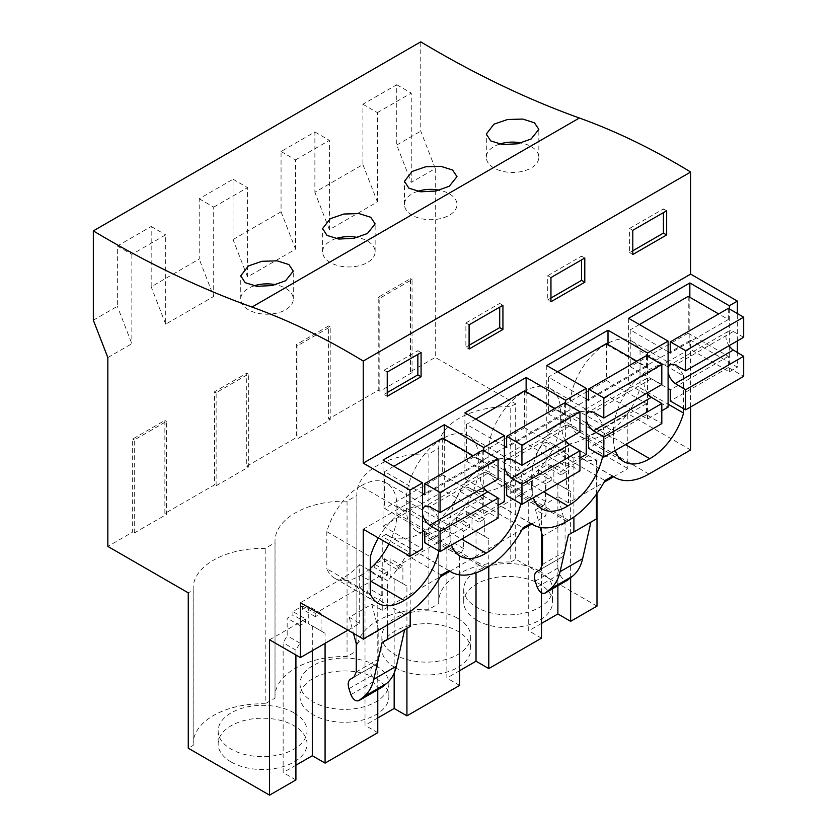 <?xml version="1.0" encoding="UTF-8"?>
<svg xmlns="http://www.w3.org/2000/svg" width="837" height="837" viewBox="0 0 837 837"><rect width="100%" height="100%" fill="white"/><g stroke="black" fill="none" stroke-linecap="round" stroke-linejoin="round"><path stroke-width="0.63" stroke-dasharray="4.18 3.14" d="M648.926 474.045L586.078 437.761A68.362 39.465 -60 0 1 568.511 444.091L568.511 502.786L603.969 482.321M613.594 476.766L627.813 468.553L627.813 413.666L586.078 437.761M612.663 476.075L577.76 455.924A68.362 39.465 -60 0 0 579.842 457.274A68.362 39.465 -60 0 0 596.457 460.214L568.511 444.091M690.651 449.95L627.813 413.666M93.336 320.194L117.347 306.332L117.347 246.026L151.183 226.492L151.183 286.798L199.206 259.072L199.206 198.767L233.042 179.233L233.042 239.539L257.053 225.676L281.054 211.813L281.054 151.507L314.89 131.974L314.89 192.28L362.913 164.554L362.913 104.248L396.748 84.715L396.748 145.021L411.249 182.393L435.261 168.53L420.76 131.158L420.76 41.85M690.651 406.96L690.651 340.178L737.387 367.15L737.387 352.513M737.387 340.9L737.387 313.561M570.635 577.718L570.635 491.497L566.607 489.164L566.607 471.608L560.895 474.914L560.895 471.597L596.99 450.756L627.813 468.553M596.99 450.756L596.99 493.453M596.99 606.114L515.686 559.179L510.758 562.014L510.758 406.656A69.45 40.103 0 0 0 438.703 446.728A69.45 40.103 0 0 0 438.755 448.234L428.9 453.916A69.45 40.103 0 0 0 356.844 493.987A69.45 40.103 0 0 0 356.897 495.494L347.052 501.175A69.45 40.103 0 0 0 274.996 541.246A69.45 40.103 0 0 0 275.038 542.753L265.193 548.434A69.45 40.103 0 0 0 193.138 588.505A69.45 40.103 0 0 0 193.19 590.012L188.262 592.847M435.261 168.53L435.261 357.389L515.686 403.821L515.686 559.179M540.189 527.394L535.481 509.764L545.954 515.812L545.954 442.03L542.094 444.259L604.931 480.543M347.93 630.146L359.69 623.356L349.217 617.308L371.774 604.283L382.247 610.33L440.262 576.839M449.877 571.284L522.11 529.58M531.736 524.025L545.954 515.812M269.566 639.792L305.662 618.951L292.898 611.585L302.565 605.998L315.329 613.375L387.51 571.692L374.756 564.326L384.424 558.739L397.177 566.115L469.369 524.433L456.604 517.067L466.272 511.48L479.036 518.856L551.227 477.174L538.463 469.808L548.13 464.232L560.895 471.597M568.511 502.786L558.038 496.739L565.08 523.135L565.08 551.416L562.726 556.626L559.388 558.551C556.95 560.256 556.406 563.447 557.777 568.135L559.723 574.088C562.035 579.194 564.724 581.16 567.81 579.978M535.481 509.764L558.038 496.739M596.457 494.196L596.457 460.214M596.457 518.919L590.901 522.121M363.237 529.204L690.651 340.178M615.258 450.494A50.136 28.939 -60 0 1 613.469 438.693L569.966 413.572A50.136 28.939 120 0 0 580.344 436.527A50.136 28.939 120 0 0 606.218 433.566L625.396 444.635M613.469 431.243A50.136 28.939 -60 0 1 649.732 369.389A50.136 28.939 -60 0 1 675.595 366.439A50.136 28.939 -60 0 1 683.567 375.928L640.054 350.808A50.136 28.939 120 0 0 632.092 341.318A50.136 28.939 120 0 0 606.218 344.279A50.136 28.939 120 0 0 569.966 406.133L613.469 431.243L613.469 438.693M683.567 375.928L683.567 408.644M406.259 500.652L406.259 508.09A50.136 28.939 120 0 0 416.638 531.035A50.136 28.939 120 0 0 442.511 528.084A50.136 28.939 120 0 0 478.764 466.23L478.764 458.781A50.136 28.939 120 0 0 468.385 435.836A50.136 28.939 120 0 0 442.511 438.797A50.136 28.939 120 0 0 406.259 500.652L449.762 525.762A50.136 28.939 -60 0 1 486.015 463.907A50.136 28.939 -60 0 1 511.888 460.957A50.136 28.939 -60 0 1 522.267 483.901L522.267 491.34A50.136 28.939 -60 0 1 520.834 503.728M451.551 545.002A50.136 28.939 -60 0 1 449.762 533.211L406.259 508.09M449.762 525.762L449.762 533.211M533.399 497.753A50.136 28.939 -60 0 1 531.621 485.952L488.107 460.831A50.136 28.939 120 0 0 498.496 483.786A50.136 28.939 120 0 0 524.37 480.825L543.548 491.894M524.37 480.825A50.136 28.939 120 0 0 560.623 418.971L560.623 411.522A50.136 28.939 120 0 0 550.233 388.577A50.136 28.939 120 0 0 524.37 391.538A50.136 28.939 120 0 0 488.107 453.392L531.621 478.502L531.621 485.952M531.621 478.502A50.136 28.939 -60 0 1 567.873 416.648A50.136 28.939 -60 0 1 593.747 413.698A50.136 28.939 -60 0 1 604.126 436.642L604.126 444.091A50.136 28.939 -60 0 1 602.682 456.468M378.366 537.95A50.136 28.939 -60 0 1 404.166 511.166A50.136 28.939 -60 0 1 430.03 508.216A50.136 28.939 -60 0 1 440.419 531.16L440.419 538.599A50.136 28.939 -60 0 1 438.975 550.976M545.954 442.03L573.9 458.153L577.76 455.924M573.9 458.153L573.9 517.025M396.748 145.021L420.76 131.158M117.347 246.026L131.848 254.396L165.684 234.862L165.684 324.17L213.707 296.444L199.206 259.072M199.206 198.767L213.707 207.137L213.707 296.444M213.707 207.137L247.543 187.603L247.543 276.911L295.555 249.185L281.054 211.813M281.054 151.507L295.555 159.877L295.555 249.185M295.555 159.877L329.401 140.344L329.401 229.652L377.414 201.937L362.913 164.554M362.913 104.248L377.414 112.618L377.414 201.937M377.414 112.618L411.249 93.085L411.249 182.393M412.055 372.643L412.055 279.61L379.831 298.213L379.831 391.245L412.055 372.643L410.444 371.712L435.261 357.389M410.444 371.712L410.444 278.679L378.219 297.292L378.219 390.314L353.402 404.648L328.596 418.971L328.596 325.938L296.361 344.551L296.361 437.573L271.554 451.907L246.737 466.23L246.737 373.197L214.513 391.8L214.513 484.832L189.696 499.166L164.879 513.489L164.879 420.456L132.654 439.059L132.654 532.091L107.837 546.415M107.837 357.566L131.848 343.704L117.347 306.332M131.848 254.396L131.848 343.704M216.124 485.763L248.348 467.161L248.348 374.129L216.124 392.731L216.124 485.763L214.513 484.832M248.348 467.161L246.737 466.23M297.972 438.504L330.207 419.902L330.207 326.869L297.972 345.472L297.972 438.504L296.361 437.573M330.207 419.902L328.596 418.971M379.831 391.245L378.219 390.314M515.686 403.821L510.758 406.656M134.265 533.023L166.49 514.42L166.49 421.388L134.265 439.99L134.265 533.023L132.654 532.091M166.49 514.42L164.879 513.489M295.911 765.206L283.147 772.572L283.147 642.743L287.175 635.764L287.175 618.208L292.898 614.902L292.898 611.585M295.911 779.938L283.147 772.572M193.19 590.012L193.19 745.369L188.262 748.215M193.19 745.369A69.45 40.103 180 0 1 193.138 743.863A69.45 40.103 180 0 1 265.193 703.791L265.193 548.434M275.038 542.753L275.038 698.11L265.193 703.791M275.038 698.11A69.45 40.103 180 0 1 274.996 696.604A69.45 40.103 180 0 1 347.052 656.532L356.897 650.851A69.45 40.103 180 0 1 356.844 649.345A69.45 40.103 180 0 1 428.9 609.273L438.755 603.592A69.45 40.103 180 0 1 438.703 602.085A69.45 40.103 180 0 1 510.758 562.014M541.476 623.429L528.712 630.795L528.712 500.965L532.74 493.987L532.74 476.431L538.463 473.125L538.463 469.808M541.476 638.16L528.712 630.795M459.618 670.688L446.864 678.054L446.864 548.225L450.892 541.246L450.892 523.69L456.604 520.384L456.604 517.067M459.618 685.419L446.864 678.054M377.769 717.947L365.005 725.313L365.005 595.484L369.033 588.505L369.033 570.949L374.756 567.643L374.756 564.326M377.769 732.678L365.005 725.313M476.734 620.227A44.434 25.654 180 0 1 463.719 602.085A44.434 25.654 180 0 1 491.152 578.388A44.434 25.654 180 0 1 539.572 583.944A44.434 25.654 180 0 1 552.587 602.085A44.434 25.654 180 0 1 525.165 625.794A44.434 25.654 180 0 1 476.734 620.227M394.876 667.487A44.434 25.654 180 0 1 381.86 649.345A44.434 25.654 180 0 1 409.293 625.647A44.434 25.654 180 0 1 457.724 631.203A44.434 25.654 180 0 1 470.739 649.345A44.434 25.654 180 0 1 443.307 673.053A44.434 25.654 180 0 1 394.876 667.487M231.169 762.005A44.434 25.654 180 0 1 218.154 743.863A44.434 25.654 180 0 1 245.586 720.165A44.434 25.654 180 0 1 294.007 725.721A44.434 25.654 180 0 1 307.022 743.863A44.434 25.654 180 0 1 279.6 767.571A44.434 25.654 180 0 1 231.169 762.005M375.865 678.462A44.434 25.654 180 0 1 388.881 696.604A44.434 25.654 180 0 1 361.448 720.312A44.434 25.654 180 0 1 313.028 714.746A44.434 25.654 180 0 1 300.012 696.604A44.434 25.654 180 0 1 327.445 672.906A44.434 25.654 180 0 1 375.865 678.462M628.618 318.311L628.618 384.361L689.845 349.008L729.33 371.806L737.387 367.15M628.618 384.361L668.093 407.148M546.76 365.57L546.76 431.62L607.997 396.267L647.472 419.065L661.805 410.789M546.76 431.62L586.245 454.407M464.912 412.829L464.912 478.879L526.138 443.526L565.613 466.324L579.947 458.038M464.912 478.879L504.387 501.666M383.053 460.088L383.053 526.138L444.28 490.785L483.765 513.573L498.099 505.297M383.053 526.138L422.528 548.926M729.33 308.916L729.33 345.545M729.33 346.079L729.33 371.806M542.522 536.161L565.08 523.135M560.895 474.914L548.13 467.548L548.13 464.232M548.13 467.548L553.853 464.242L553.853 481.798L557.881 484.121L557.881 585.743M551.227 477.174L551.227 480.49L538.463 473.125M488.787 566.45L488.787 538.756L484.759 536.423L484.759 518.867L479.036 522.173L479.036 518.856M541.476 592.816L541.476 568.407M541.476 532.227L541.476 508.331L545.504 501.353L545.504 483.796L551.227 480.49M596.3 518.825L590.953 521.911M606.218 344.279L649.732 369.389M569.966 406.133L569.966 413.572M606.218 433.566A50.136 28.939 120 0 0 640.054 387.96L668.093 404.145M640.054 350.808L640.054 387.96M396.748 84.715L411.249 93.085M379.831 298.213L378.219 297.292M412.055 279.61L410.444 278.679M329.401 229.652L314.89 192.28M428.9 453.916L428.9 609.273M438.755 448.234L438.755 603.592M570.635 491.497L557.881 484.121M541.476 508.331L528.712 500.965M539.572 571.075A44.434 25.654 180 0 1 552.587 589.217A44.434 25.654 180 0 1 525.165 612.914A44.434 25.654 180 0 1 476.734 607.359A44.434 25.654 180 0 1 463.719 589.217A44.434 25.654 180 0 1 491.152 565.509A44.434 25.654 180 0 1 539.572 571.075M566.607 489.164L553.853 481.798M566.607 471.608L553.853 464.242M647.472 356.175L647.472 392.804M647.472 393.338L647.472 419.065M689.845 297.281L689.845 349.008M632.803 230.301L629.581 228.438L629.581 252.628L632.803 254.49M632.803 250.765L629.581 252.628M666.65 210.767L663.427 208.905L663.427 212.629M629.581 228.438L663.427 208.905M499.501 144.11A26.271 15.171 -0 0 0 493.997 146.548A26.271 15.171 -0 0 0 486.307 157.272A26.271 15.171 -0 0 0 502.524 171.282A26.271 15.171 -0 0 0 531.15 167.996A26.271 15.171 -0 0 0 538.84 157.272A26.271 15.171 -0 0 0 521.252 142.96M545.504 483.796L532.74 476.431M545.504 501.353L532.74 493.987M295.911 655.005L295.911 650.108L299.939 643.13L299.939 625.574L305.662 622.268L292.898 614.902M305.662 618.951L305.662 622.268M387.625 624.894L387.625 580.784L359.69 564.651L359.69 623.356M359.69 564.651A68.362 39.465 -60 0 1 342.124 578.608L300.389 602.703M165.684 324.17L151.183 286.798M151.183 226.492L165.684 234.862M134.265 439.99L132.654 439.059M166.49 421.388L164.879 420.456M377.769 689.73L377.769 602.849L381.798 595.871L381.798 578.315L387.51 575.009L374.756 567.643M387.51 571.692L387.51 575.009M325.08 643.339L325.08 633.274L321.052 630.941L321.052 613.385L315.329 616.691L315.329 613.375M325.08 633.274L312.316 625.898L312.316 650.705M315.329 616.691L302.565 609.315L308.288 606.019L308.288 623.575L312.316 625.898M302.565 609.315L302.565 605.998M295.911 650.108L283.147 642.743M294.007 712.852A44.434 25.654 180 0 1 307.022 730.994A44.434 25.654 180 0 1 279.6 754.692A44.434 25.654 180 0 1 231.169 749.125A44.434 25.654 180 0 1 218.154 730.994A44.434 25.654 180 0 1 245.586 707.286A44.434 25.654 180 0 1 294.007 712.852M299.939 625.574L287.175 618.208M299.939 643.13L287.175 635.764M349.217 617.308L353.496 633.358M371.774 604.283L378.816 630.669L378.816 658.949L376.451 664.17L373.114 666.095C370.676 667.811 370.142 671.002 371.513 675.679L373.459 681.621C375.771 686.738 378.47 688.705 381.546 687.522M356.259 643.695L378.816 630.669M441.225 575.061L406.322 554.91A68.362 39.465 -60 0 1 387.625 580.784M406.322 554.91L410.182 552.671L382.247 536.548L386.119 534.309L448.956 570.593M388.902 544.029A50.136 28.939 120 0 0 396.916 513.489L396.916 506.04A50.136 28.939 120 0 0 386.527 483.095A50.136 28.939 120 0 0 360.653 486.056L404.166 511.166M360.653 486.056A50.136 28.939 120 0 0 326.817 531.652L370.32 556.772M370.32 593.925L326.817 568.804A50.136 28.939 120 0 0 334.79 578.294A50.136 28.939 120 0 0 360.653 575.343L370.32 580.92M326.817 531.652L326.817 568.804M360.653 575.343A50.136 28.939 120 0 0 370.32 568.469M444.28 439.059L444.28 490.785M483.765 450.693L483.765 487.322M483.765 487.856L483.765 513.573M387.238 372.078L384.016 370.216L384.016 394.405L387.238 396.267M387.238 392.543L384.016 394.405M421.084 352.544L417.862 350.682L417.862 354.407M384.016 370.216L417.862 350.682M253.935 285.888A26.271 15.171 -0 0 0 248.432 288.326A26.271 15.171 -0 0 0 240.742 299.05A26.271 15.171 -0 0 0 256.959 313.059A26.271 15.171 -0 0 0 285.584 309.774A26.271 15.171 -0 0 0 293.274 299.05A26.271 15.171 -0 0 0 275.687 284.726M321.052 630.941L308.288 623.575M321.052 613.385L308.288 606.019M404.637 629.665L387.468 639.395L404.689 629.455M410.182 611.544L410.182 552.671M382.247 610.33L382.247 536.548M567.067 521.305L504.23 485.021L505.841 484.089A68.362 39.465 -60 0 0 542.094 444.259M504.23 485.021A68.362 39.465 -60 0 1 470.049 488.41A68.362 39.465 -60 0 1 467.967 487.05L460.235 491.518A68.362 39.465 -60 0 1 423.982 531.349A68.362 39.465 -60 0 1 423.177 531.809A68.362 39.465 -60 0 1 422.371 532.28A68.362 39.465 -60 0 1 388.19 535.659A68.362 39.465 -60 0 1 386.119 534.309M530.815 523.334L467.967 487.05M460.235 491.518L523.073 527.802M524.37 391.538L567.873 416.648M488.107 453.392L488.107 460.831M565.613 403.434L565.613 440.063M565.613 440.597L565.613 466.324M607.997 344.541L607.997 396.267M479.036 522.173L466.272 514.807L466.272 511.48M466.272 514.807L471.995 511.501L471.995 529.057L476.023 531.38L476.023 572.843M469.369 524.433L469.369 527.749L456.604 520.384M406.928 628.336L406.928 586.015L402.9 583.682L402.9 566.126L397.177 569.432L397.177 566.115M459.618 574.873L459.618 555.59L463.646 548.612L463.646 531.056L469.369 527.749M488.787 538.756L476.023 531.38M484.759 536.423L471.995 529.057M484.759 518.867L471.995 511.501M347.052 501.175L347.052 656.532M356.897 495.494L356.897 650.851M459.618 555.59L446.864 548.225M457.724 618.334A44.434 25.654 180 0 1 470.739 636.476A44.434 25.654 180 0 1 443.307 660.173A44.434 25.654 180 0 1 394.876 654.618A44.434 25.654 180 0 1 381.86 636.476A44.434 25.654 180 0 1 409.293 612.768A44.434 25.654 180 0 1 457.724 618.334M330.207 326.869L328.596 325.938M297.972 345.472L296.361 344.551M314.89 131.974L329.401 140.344M247.543 276.911L233.042 239.539M417.653 191.37A26.271 15.171 -0 0 0 412.139 193.807A26.271 15.171 -0 0 0 404.449 204.531A26.271 15.171 -0 0 0 420.666 218.541A26.271 15.171 -0 0 0 449.291 215.255A26.271 15.171 -0 0 0 456.992 204.531A26.271 15.171 -0 0 0 439.404 190.219M550.955 277.56L547.733 275.697L547.733 299.887L550.955 301.749M550.955 298.024L547.733 299.887M584.791 258.026L581.569 256.164L581.569 259.888M547.733 275.697L581.569 256.164M463.646 531.056L450.892 523.69M463.646 548.612L450.892 541.246M442.511 438.797L486.015 463.907M442.511 528.084L461.689 539.154M526.138 391.8L526.138 443.526M397.177 569.432L384.424 562.066L384.424 558.739M384.424 562.066L390.136 558.76L390.136 576.316L394.164 578.639L394.164 673.063M406.928 586.015L394.164 578.639M402.9 583.682L390.136 576.316M402.9 566.126L390.136 558.76M377.769 602.849L365.005 595.484M375.865 665.593A44.434 25.654 180 0 1 388.881 683.735A44.434 25.654 180 0 1 361.448 707.432A44.434 25.654 180 0 1 313.028 701.866A44.434 25.654 180 0 1 300.012 683.735A44.434 25.654 180 0 1 327.445 660.027A44.434 25.654 180 0 1 375.865 665.593M248.348 374.129L246.737 373.197M216.124 392.731L214.513 391.8M233.042 179.233L247.543 187.603M335.794 238.629A26.271 15.171 -0 0 0 330.291 241.066A26.271 15.171 -0 0 0 322.59 251.791A26.271 15.171 -0 0 0 338.807 265.8A26.271 15.171 -0 0 0 367.443 262.515A26.271 15.171 -0 0 0 375.133 251.791A26.271 15.171 -0 0 0 357.545 237.467M469.097 324.819L465.874 322.956L465.874 347.146L469.097 349.008M469.097 345.283L465.874 347.146M502.932 305.285L499.71 303.423L499.71 307.148M465.874 322.956L499.71 303.423M381.798 578.315L369.033 570.949M381.798 595.871L369.033 588.505M743.664 337.269L733.296 331.515A11.394 6.581 -120 0 0 728.295 331.326A11.394 6.581 -120 0 0 729.058 345.702M688.234 296.35L688.234 333.199L728.357 356.353L728.357 367.516L743.664 376.357M728.357 308.351L728.357 319.514L718.69 313.938M668.093 372.005A11.394 6.581 60 0 1 668.093 368.249M668.093 351.707L630.23 329.841L630.23 366.69L668.093 388.546M733.296 331.515L675.281 365.005M728.357 367.516L670.343 401.007M728.357 356.353L670.343 389.843M688.234 333.199L630.23 366.69M639.416 324.547L630.23 329.841M728.357 319.514L670.343 353.005M661.805 384.528L651.437 378.774A11.394 6.581 -120 0 0 646.446 378.586A11.394 6.581 -120 0 0 647.21 392.961M606.386 343.609L606.386 380.458L646.499 403.612L646.499 414.775L661.805 423.616M646.499 355.61L646.499 366.773L636.831 361.197M586.245 419.264A11.394 6.581 60 0 1 586.245 415.508M586.245 398.967L548.371 377.1L548.371 413.949L586.245 435.805M651.437 378.774L593.433 412.264M646.499 414.775L588.495 448.266M646.499 403.612L588.495 437.102M606.386 380.458L548.371 413.949M557.557 371.806L548.371 377.1M646.499 366.773L588.495 400.264M579.947 431.787L569.578 426.033A11.394 6.581 -120 0 0 564.588 425.845A11.394 6.581 -120 0 0 565.352 440.22M524.527 390.869L524.527 427.707L564.64 450.871L564.64 462.034L579.947 470.875M564.64 402.869L564.64 414.033L554.973 408.456M504.387 466.523A11.394 6.581 60 0 1 504.387 462.767M504.387 446.226L466.523 424.359L466.523 461.197L504.387 483.064M569.578 426.033L511.574 459.523M564.64 462.034L506.636 495.525M564.64 450.871L506.636 484.361M524.527 427.707L466.523 461.197M475.709 419.065L466.523 424.359M564.64 414.033L506.636 447.523M498.099 479.046L487.73 473.292A11.394 6.581 -120 0 0 482.729 473.104A11.394 6.581 -120 0 0 483.493 487.479M442.668 438.128L442.668 474.966L482.792 498.13L482.792 509.294L498.099 518.134M482.792 450.128L482.792 461.292L473.125 455.715M422.528 513.782A11.394 6.581 60 0 1 422.528 510.015M422.528 493.485L384.664 471.618L384.664 508.457L422.528 530.323M487.73 473.292L429.716 506.783M482.792 509.294L424.777 542.784M482.792 498.13L424.777 531.621M442.668 474.966L384.664 508.457M393.85 466.314L384.664 471.618M482.792 461.292L424.777 494.782M542.522 564.431L565.08 551.416M540.158 569.652L562.726 556.626M536.82 571.577L559.388 558.551M535.22 581.16L557.777 568.135M537.166 587.114L559.723 574.088M342.124 578.608L404.972 614.892M396.916 506.04L440.419 531.16M396.916 513.489L440.419 538.599M356.259 671.975L378.816 658.949M353.894 677.196L376.451 664.17M350.557 679.121L373.114 666.095M348.956 688.705L371.513 675.679M350.902 694.647L373.459 681.621M568.679 520.373L505.841 484.089M560.623 411.522L604.126 436.642M560.623 418.971L604.126 444.091M485.209 568.564L422.371 532.28M486.82 567.632L423.982 531.349M478.764 458.781L522.267 483.901M478.764 466.23L522.267 491.34M612.527 476.148L579.842 457.274M632.092 341.318L675.595 366.439M580.344 436.527L623.858 461.637M438.703 602.085L438.703 446.728M552.587 589.217L552.587 602.085M463.719 589.217L463.719 602.085M486.307 157.272L486.307 134.046M538.84 157.272L538.84 129.369M193.138 743.863L193.138 588.505M307.022 730.994L307.022 743.863M218.154 730.994L218.154 743.863M386.527 483.095L430.03 508.216M334.79 578.294L378.293 603.414M240.742 299.05L240.742 275.823M293.274 299.05L293.274 271.146M530.679 523.407L470.049 488.41M550.233 388.577L593.747 413.698M498.496 483.786L541.999 508.896M356.844 649.345L356.844 493.987M470.739 636.476L470.739 649.345M381.86 636.476L381.86 649.345M404.449 204.531L404.449 181.305M456.992 204.531L456.992 176.628M448.82 570.667L388.19 535.659M468.385 435.836L511.888 460.957M416.638 531.035L460.141 556.155M274.996 696.604L274.996 541.246M388.881 683.735L388.881 696.604M300.012 683.735L300.012 696.604M322.59 251.791L322.59 228.564M375.133 251.791L375.133 223.887M728.295 331.326L670.291 364.817M646.446 378.586L588.432 412.076M564.588 425.845L506.584 459.335M482.729 473.104L424.725 506.594"/><path stroke-width="1.26" d="M603.969 482.321L613.594 476.766M690.651 406.96L690.651 449.95L648.926 474.045A68.362 39.465 -60 0 1 614.745 477.425A68.362 39.465 -60 0 1 612.663 476.075L604.931 480.543A68.362 39.465 -60 0 1 568.679 520.373L567.067 521.305A68.362 39.465 -60 0 1 532.887 524.684A68.362 39.465 -60 0 1 530.815 523.334L523.073 527.802A68.362 39.465 -60 0 1 486.82 567.632L485.209 568.564A68.362 39.465 -60 0 1 451.028 571.943A68.362 39.465 -60 0 1 448.956 570.593L441.225 575.061A68.362 39.465 -60 0 1 404.972 614.892L363.237 638.987L363.237 529.204L409.963 556.187L422.528 548.926L422.528 482.876L409.963 490.137L363.237 463.154L690.651 274.117L690.651 172.024A736.194 425.05 -120 0 0 579.382 118.017L251.958 307.053A736.194 425.05 -120 0 1 363.237 361.061L690.651 172.024M347.93 630.146L300.389 657.589L269.566 639.792L269.566 795.15L188.262 748.215L188.262 592.847L107.837 546.415L107.837 357.566L93.336 320.194L93.336 230.886L420.76 41.85A1093.802 631.506 -120 0 0 579.382 118.017M737.387 313.561L737.387 301.1L690.651 274.117M737.387 352.513L737.387 340.9M596.99 493.453L596.99 606.114L570.635 621.326L557.881 613.96L541.476 623.429M440.262 576.839L449.877 571.284M522.11 529.58L531.736 524.025M573.9 517.025L573.9 531.945L596.457 518.919L596.457 494.196M568.396 534.937L573.732 531.851L568.396 534.937L560.089 571.692L582.646 558.666L590.901 522.121M582.646 558.666C580.878 566.335 577.52 572.173 572.571 576.18L567.235 580.313M683.567 408.644L683.567 413.08A50.136 28.939 -60 0 1 649.732 458.686A50.136 28.939 -60 0 1 623.858 461.637A50.136 28.939 -60 0 1 615.258 450.494M520.834 503.728A50.136 28.939 -60 0 1 486.015 553.194A50.136 28.939 -60 0 1 460.141 556.155A50.136 28.939 -60 0 1 451.551 545.002M602.682 456.468A50.136 28.939 -60 0 1 567.873 505.935A50.136 28.939 -60 0 1 541.999 508.896A50.136 28.939 -60 0 1 533.399 497.753M438.975 550.976A50.136 28.939 -60 0 1 404.166 600.453A50.136 28.939 -60 0 1 378.293 603.414A50.136 28.939 -60 0 1 370.32 593.925L370.32 556.772A50.136 28.939 -60 0 1 378.366 537.95M325.08 643.339L325.08 763.103L377.769 732.678L377.769 689.73M325.08 763.103L312.316 755.738L295.911 765.206M269.566 795.15L295.911 779.938L295.911 655.005M488.787 566.45L488.787 668.585L541.476 638.16L541.476 592.816M488.787 668.585L476.023 661.22L459.618 670.688M406.928 628.336L406.928 715.844L459.618 685.419L459.618 574.873M406.928 715.844L394.164 708.479L377.769 717.947M570.635 577.718L570.635 621.326M661.805 410.789L668.093 407.148L668.093 341.098L647.472 353.005L647.472 356.175M579.947 458.038L586.245 454.407L586.245 388.358L565.613 400.264L565.613 403.434M498.099 505.297L504.387 501.666L504.387 435.617L483.765 447.523L483.765 450.693M668.093 341.098L628.618 318.311L689.845 282.958L729.33 305.756L729.33 308.916M729.33 345.545L729.33 346.079M729.33 305.756L737.387 301.1M565.613 400.264L526.138 377.477L464.912 412.829L504.387 435.617M647.472 353.005L607.997 330.217L546.76 365.57L586.245 388.358M483.765 447.523L444.28 424.736L383.053 460.088L422.528 482.876M363.237 463.154L363.237 361.061M666.65 234.956L666.65 210.767L632.803 230.301L632.803 254.49L666.65 234.956L663.427 233.094L632.803 250.765M550.955 277.56L550.955 301.749L584.791 282.215L584.791 258.026L550.955 277.56M469.097 324.819L469.097 349.008L502.932 329.475L502.932 305.285L469.097 324.819M387.238 372.078L387.238 396.267L421.084 376.734L421.084 352.544L387.238 372.078M93.336 230.886A1093.802 631.506 -120 0 0 251.958 307.053M531.15 138.984L538.84 129.369L534.445 122.777L522.727 119.063L507.536 119.513L493.997 124.158L486.307 134.046L490.723 140.898L502.451 144.539L517.611 143.797L531.15 138.984M367.443 233.502L375.133 223.887L370.728 217.296L359.021 213.581L343.829 214.031L330.291 218.677L322.601 228.564L327.016 235.417L338.744 239.058L353.905 238.315L367.443 233.502M449.291 186.243L456.981 176.628L452.587 170.037L440.869 166.322L425.688 166.772L412.139 171.418L404.449 181.305L408.874 188.158L420.603 191.799L435.763 191.056L449.291 186.243M285.584 280.761L272.046 285.574L256.886 286.317L245.168 282.676L240.742 275.823L248.432 265.936L261.971 261.29L277.162 260.841L288.88 264.555L293.274 271.146L285.584 280.761M560.089 571.692C558.321 579.361 554.962 585.189 550.014 589.196L545.253 593.004C542.177 594.186 539.478 592.23 537.166 587.114L535.22 581.16C533.849 576.484 534.383 573.282 536.82 571.577L540.158 569.652L542.522 564.431L542.522 536.161L540.189 527.394M557.881 585.743L557.881 613.96M541.476 568.407L541.476 532.227M567.81 579.978L544.971 593.192L567.538 580.167M625.396 444.635L649.732 458.686M668.093 404.145L683.567 413.08M647.472 392.804L647.472 393.338M689.845 282.958L689.845 297.281M663.427 233.094L663.427 212.629M521.252 142.96A26.271 15.171 -0 0 0 499.501 144.11M300.389 657.589L300.389 602.703L363.237 638.987M409.963 556.187L409.963 490.137M312.316 650.705L312.316 755.738M353.496 633.358L356.259 643.695L356.259 671.975L353.894 677.196L350.557 679.121C348.119 680.826 347.585 684.017 348.956 688.705L350.902 694.647C353.214 699.763 355.903 701.73 358.979 700.548L363.75 696.74C368.688 692.733 372.046 686.895 373.815 679.236L382.122 642.471L387.625 639.489L387.625 624.894M380.961 687.857L358.707 700.736L381.546 687.522L386.307 683.714C391.245 679.707 394.604 673.869 396.372 666.21L404.637 629.665M370.32 580.92L404.166 600.453M370.32 568.469A50.136 28.939 120 0 0 388.902 544.029M444.28 424.736L444.28 439.059M483.765 487.322L483.765 487.856M421.084 376.734L417.862 374.871L387.238 392.543M417.862 374.871L417.862 354.407M275.687 284.726A26.271 15.171 -0 0 0 253.935 285.888M382.122 642.471L387.468 639.395M387.625 639.489L410.182 626.463L410.182 611.544M543.548 491.894L567.873 505.935M565.613 440.063L565.613 440.597M607.997 330.217L607.997 344.541M476.023 572.843L476.023 661.22M439.404 190.219A26.271 15.171 -0 0 0 417.653 191.37M584.791 282.215L581.569 280.353L550.955 298.024M581.569 280.353L581.569 259.888M461.689 539.154L486.015 553.194M526.138 377.477L526.138 391.8M394.164 673.063L394.164 708.479M357.545 237.467A26.271 15.171 -0 0 0 335.794 238.629M502.932 329.475L499.71 327.612L469.097 345.283M499.71 327.612L499.71 307.148M729.058 345.702A11.394 6.581 -120 0 0 733.296 350.054L743.664 356.28L685.649 389.77L685.649 409.848L670.343 401.007L670.343 389.843L668.093 388.546M685.649 409.848L743.664 376.357L743.664 356.28M718.69 313.938L688.234 296.35L639.416 324.547M668.093 368.249A11.394 6.581 60 0 1 670.291 364.817A11.394 6.581 60 0 1 675.281 365.005L685.649 370.76L743.664 337.269L743.664 317.192L728.357 308.351L670.343 341.841L670.343 353.005L668.093 351.707M733.296 350.054L675.281 383.545A11.394 6.581 60 0 1 668.093 372.005M685.649 370.76L685.649 350.682L670.343 341.841M675.281 383.545L685.649 389.77M743.664 317.192L685.649 350.682M647.21 392.961A11.394 6.581 -120 0 0 651.437 397.313L661.805 403.539L603.801 437.029L603.801 457.107L588.495 448.266L588.495 437.102L586.245 435.805M603.801 457.107L661.805 423.616L661.805 403.539M636.831 361.197L606.386 343.609L557.557 371.806M586.245 415.508A11.394 6.581 60 0 1 588.432 412.076A11.394 6.581 60 0 1 593.433 412.264L603.801 418.019L661.805 384.528L661.805 364.451L646.499 355.61L588.495 389.1L588.495 400.264L586.245 398.967M651.437 397.313L593.433 430.804A11.394 6.581 60 0 1 586.245 419.264M603.801 418.019L603.801 397.941L588.495 389.1M593.433 430.804L603.801 437.029M661.805 364.451L603.801 397.941M565.352 440.22A11.394 6.581 -120 0 0 569.578 444.573L579.947 450.787L521.943 484.278L521.943 504.366L506.636 495.525L506.636 484.361L504.387 483.064M521.943 504.366L579.947 470.875L579.947 450.787M554.973 408.456L524.527 390.869L475.709 419.065M504.387 462.767A11.394 6.581 60 0 1 506.584 459.335A11.394 6.581 60 0 1 511.574 459.523L521.943 465.278L579.947 431.787L579.947 411.71L564.64 402.869L506.636 436.359L506.636 447.523L504.387 446.226M569.578 444.573L511.574 478.063A11.394 6.581 60 0 1 504.387 466.523M521.943 465.278L521.943 445.2L506.636 436.359M511.574 478.063L521.943 484.278M579.947 411.71L521.943 445.2M483.493 487.479A11.394 6.581 -120 0 0 487.73 491.832L498.099 498.046L440.084 531.537L440.084 551.625L424.777 542.784L424.777 531.621L422.528 530.323M440.084 551.625L498.099 518.134L498.099 498.046M473.125 455.715L442.668 438.128L393.85 466.314M422.528 510.015A11.394 6.581 60 0 1 424.725 506.594A11.394 6.581 60 0 1 429.716 506.783L440.084 512.537L498.099 479.046L498.099 458.969L482.792 450.128L424.777 483.619L424.777 494.782L422.528 493.485M487.73 491.832L429.716 525.322A11.394 6.581 60 0 1 422.528 513.782M440.084 512.537L440.084 492.459L424.777 483.619M429.716 525.322L440.084 531.537M498.099 458.969L440.084 492.459M550.014 589.196L572.571 576.18M363.75 696.74L386.307 683.714M373.815 679.236L396.372 666.21M614.745 477.425L612.527 476.148M532.887 524.684L530.679 523.407M451.028 571.943L448.82 570.667"/></g></svg>
